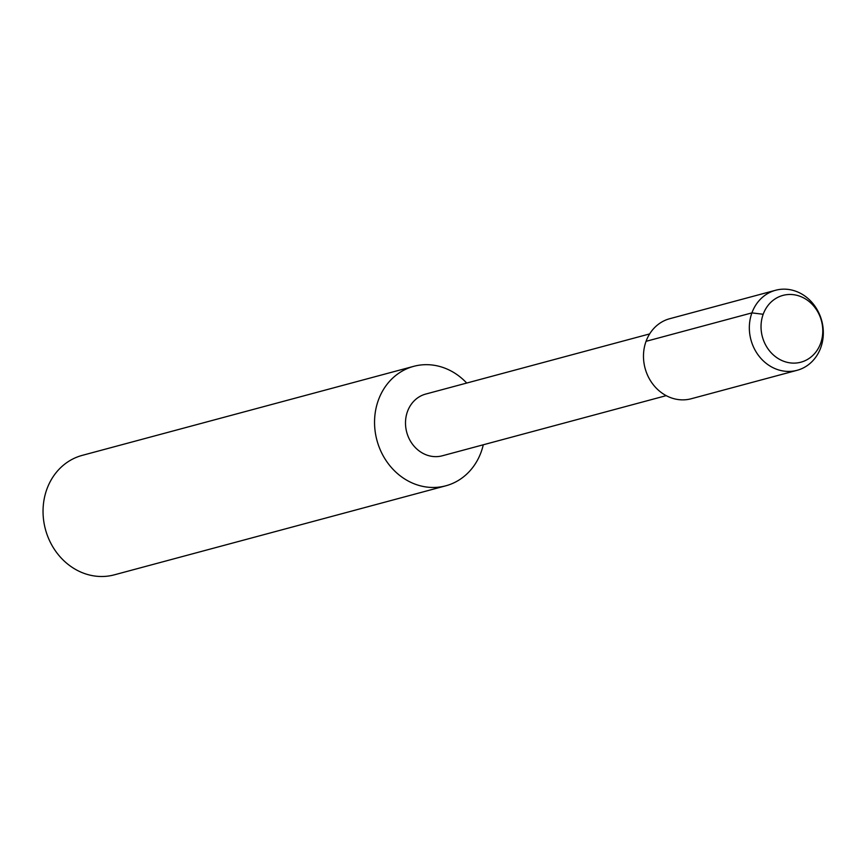 <?xml version="1.0" encoding="UTF-8"?>
<svg xmlns="http://www.w3.org/2000/svg" width="866" height="866" viewBox="0 0 866 866"><rect width="100%" height="100%" fill="white"/><g stroke="black" fill="none" stroke-linecap="round" stroke-linejoin="round"><path stroke-width="1.3" d="M820.632 343.326A34.586 30.591 75 0 0 814.603 307.116A34.586 30.591 75 0 0 782.929 295.403A34.586 30.591 75 0 0 762.361 336.733A34.586 30.591 75 0 0 800.877 362.194A34.586 30.591 75 0 0 820.632 343.326A34.586 30.591 75 0 0 814.603 307.116A34.586 30.591 75 0 0 782.929 295.403A34.586 30.591 75 0 0 762.361 336.733A34.586 30.591 75 0 0 800.877 362.194A34.586 30.591 75 0 0 820.632 343.326M649.652 333.919L425.736 394.062A31.955 28.264 75 0 0 406.728 432.253A31.955 28.264 75 0 0 442.32 455.787L666.225 395.643M466.709 383.053A61.843 54.71 75 0 0 413.71 366.34A61.843 54.71 75 0 0 376.926 440.264A61.843 54.71 75 0 0 445.806 485.804A61.843 54.71 75 0 0 481.128 452.052A61.843 54.71 75 0 0 483.282 444.778M82.205 455.386A61.843 54.71 75 0 0 45.422 529.31A61.843 54.71 75 0 0 114.301 574.84L445.806 485.804M820.752 347.699A41.438 36.653 75 0 0 813.531 304.312A41.438 36.653 75 0 0 775.579 290.272A41.438 36.653 75 0 0 750.93 339.808A41.438 36.653 75 0 0 797.088 370.312A41.438 36.653 75 0 0 820.752 347.699M775.59 290.272L669.721 318.71A41.438 36.653 75 0 0 645.073 368.234A41.438 36.653 75 0 0 691.23 398.75L797.088 370.312M646.058 341.323L751.915 312.886L763.184 314.271M82.216 455.375L413.71 366.34"/></g></svg>
